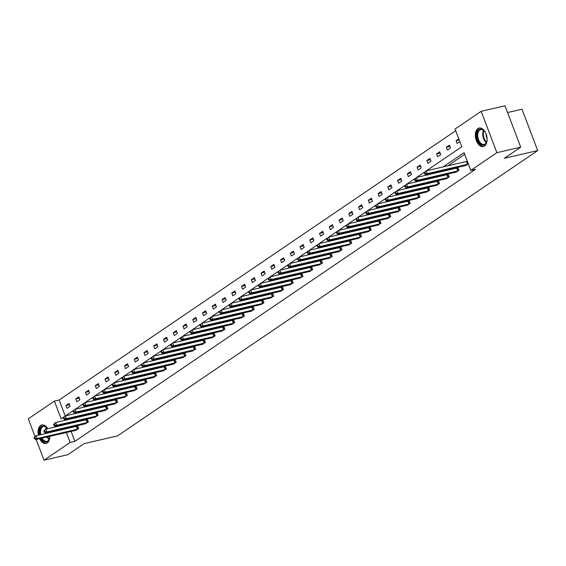<?xml version="1.0" encoding="UTF-8"?>
<svg xmlns="http://www.w3.org/2000/svg" width="566" height="566" viewBox="0 0 566 566"><rect width="100%" height="100%" fill="white"/><g stroke="black" fill="none" stroke-linecap="round" stroke-linejoin="round"><path stroke-width="0.85" d="M484.538 146.014A9.488 5.639 77 0 1 483.357 146.537A9.488 5.639 77 0 1 476.006 139.597A9.488 5.639 77 0 1 477.909 128.574A9.488 5.639 77 0 1 479.091 128.05A9.488 5.639 77 0 1 486.442 134.991A9.488 5.639 77 0 1 484.538 146.014M49.865 436.308A9.488 5.639 77 0 1 47.282 442.923A9.488 5.639 77 0 1 46.108 443.447A9.488 5.639 77 0 1 39.599 438.678M38.417 435.212A9.488 5.639 77 0 1 40.66 425.483A9.488 5.639 77 0 1 41.842 424.96A9.488 5.639 77 0 1 47.785 428.681M49.249 432.084A9.488 5.639 77 0 1 49.405 432.672M507.553 112.542L521.986 109.21L537.7 150.577L117.516 435.898L84.178 443.595L67.828 454.696L44.014 460.193L36.146 439.478M35.007 436.492L28.3 418.826L54.4 401.103L61.135 418.826L63.739 417.05M455.722 130.725L59.161 399.999L54.4 401.103M426.375 170.812L461.814 146.75L455.078 129.027L481.178 111.304L496.891 152.671L470.792 170.394L464.063 152.671L443.008 166.97M496.891 152.671L520.706 147.174L504.992 105.807L481.178 111.304M455.757 172.142L459.005 170.338L457.944 167.543L457.243 168.017M436.252 185.386L439.499 183.582L438.438 180.787L437.737 181.261M416.746 198.631L419.993 196.827L418.932 194.032L418.232 194.506M397.24 211.875L400.487 210.071L399.426 207.276L398.726 207.75M377.734 225.119L380.982 223.315L379.92 220.521L379.22 221.002M358.228 238.364L361.476 236.567L360.415 233.765L359.714 234.246M338.723 251.608L341.97 249.811L340.909 247.017L340.208 247.491M319.217 264.853L322.464 263.056L321.403 260.261L320.703 260.735M299.711 278.097L302.959 276.3L301.897 273.505L301.197 273.979M280.205 291.341L283.453 289.544L282.392 286.75L281.691 287.224M260.7 304.586L263.947 302.789L262.886 299.994L262.185 300.468M241.194 317.837L244.441 316.033L243.38 313.239L242.68 313.713M221.688 331.082L224.935 329.278L223.874 326.483L223.174 326.957M202.182 344.326L205.43 342.522L204.368 339.727L203.668 340.201M182.677 357.57L185.924 355.766L184.863 352.972L184.162 353.446M163.171 370.815L166.418 369.011L165.357 366.216L164.656 366.69M143.665 384.059L146.912 382.255L145.851 379.461L145.151 379.935M124.159 397.304L127.407 395.507L126.345 392.705L125.645 393.186M104.653 410.548L107.901 408.751L106.84 405.956L106.139 406.43M85.148 423.793L88.395 421.995L87.334 419.201L86.633 419.675M464.707 154.369L447.77 165.873M439.428 171.54L438.02 172.496M429.672 178.163L428.264 179.118M419.922 184.785L418.515 185.74M410.166 191.407L408.758 192.362M400.417 198.029L399.009 198.984M390.66 204.651L389.252 205.607M380.911 211.274L379.503 212.229M371.155 217.896L369.747 218.851M361.405 224.518L359.997 225.473M351.649 231.14L350.241 232.095M341.899 237.762L340.491 238.718M332.143 244.385L330.735 245.34M322.394 251.007L320.986 251.962M312.637 257.629L311.236 258.584M302.888 264.251L301.48 265.206M293.131 270.873L291.731 271.829M283.382 277.496L281.974 278.451M273.626 284.118L272.225 285.073M263.876 290.74L262.468 291.695M254.12 297.362L252.719 298.317M244.37 303.984L242.963 304.94M234.614 310.607L233.213 311.562M224.865 317.229L223.457 318.184M215.108 323.858L213.707 324.813M205.359 330.48L203.951 331.435M195.603 337.103L194.202 338.058M185.853 343.725L184.445 344.68M176.104 350.347L174.696 351.302M166.347 356.969L164.939 357.924M156.598 363.591L155.19 364.546M146.842 370.214L145.434 371.169M137.092 376.836L135.684 377.791M127.336 383.458L125.928 384.413M117.587 390.08L116.179 391.035M107.83 396.702L106.422 397.657M98.081 403.325L96.673 404.28M88.324 409.947L86.916 410.902M78.575 416.569L77.167 417.524M68.819 423.191L68.26 423.948M69.568 427.394L69.788 427.967M71.097 431.412L74.882 441.367L475.553 169.298L470.792 170.394M75.398 430.415L78.646 428.618L77.584 425.823L76.884 426.297M94.904 417.17L98.151 415.373L97.09 412.579L96.39 413.053M114.41 403.926L117.657 402.129L116.596 399.327L115.896 399.808M133.916 390.682L137.163 388.877L136.102 386.083L135.401 386.564M153.421 377.437L156.669 375.633L155.608 372.838L154.907 373.312M172.927 364.193L176.175 362.389L175.113 359.594L174.413 360.068M192.433 350.948L195.68 349.144L194.619 346.35L193.919 346.824M211.939 337.704L215.186 335.9L214.125 333.105L213.424 333.579M231.444 324.46L234.692 322.655L233.631 319.861L232.93 320.335M250.95 311.208L254.198 309.411L253.136 306.616L252.436 307.09M270.456 297.964L273.703 296.167L272.642 293.372L271.942 293.846M289.962 284.719L293.209 282.922L292.148 280.128L291.448 280.602M309.46 271.475L312.715 269.678L311.654 266.883L310.953 267.357M328.966 258.23L332.221 256.433L331.152 253.639L330.459 254.113M348.472 244.986L351.727 243.189L350.658 240.394L349.965 240.868M367.978 231.742L371.232 229.945L370.164 227.143L369.471 227.624M387.484 218.497L390.731 216.693L389.67 213.898L388.976 214.373M406.989 205.253L410.237 203.449L409.176 200.654L408.482 201.128M426.495 192.008L429.743 190.204L428.681 187.41L427.988 187.884M446.001 178.764L449.248 176.96L448.187 174.165L447.487 174.639M465.507 165.52L468.358 163.984M520.706 147.174L504.363 158.275L537.7 150.577M74.882 441.367L70.113 442.471L44.014 460.193M65.522 415.84L73.495 410.428M75.278 409.218L83.244 403.806M85.027 402.596L93.001 397.183M94.784 395.974L102.75 390.561M104.533 389.351L112.507 383.939M114.29 382.729L122.256 377.317M124.039 376.107L132.012 370.695M133.795 369.485L141.762 364.072M143.545 362.863L151.511 357.45M153.301 356.24L161.268 350.828M163.05 349.618L171.017 344.206M172.807 342.996L180.773 337.584M182.556 336.374L190.523 330.961M192.313 329.752L200.279 324.339M202.062 323.122L210.028 317.717M211.818 316.5L219.785 311.095M221.568 309.878L229.534 304.473M231.324 303.256L239.291 297.85M241.074 296.634L249.04 291.228M250.83 290.011L258.796 284.606M260.579 283.389L268.546 277.984M270.336 276.767L278.302 271.355M280.085 270.145L288.052 264.732M289.842 263.523L297.808 258.11M299.591 256.9L307.557 251.488M309.347 250.278L317.314 244.866M319.097 243.656L327.063 238.244M328.853 237.034L336.82 231.621M338.602 230.412L346.569 224.999M348.359 223.789L356.325 218.377M358.108 217.167L366.075 211.755M367.865 210.545L375.831 205.133M377.614 203.923L385.58 198.51M387.363 197.301L395.337 191.888M397.12 190.678L405.086 185.266M406.869 184.056L414.843 178.644M416.626 177.434L424.592 172.022M64.057 424.295L63.498 425.052M64.807 428.49L65.026 429.07M66.335 432.509L70.113 442.471M434.66 172.637L433.259 173.592M424.91 179.259L423.502 180.214M415.161 185.881L413.753 186.837M405.405 192.504L403.997 193.459M395.655 199.126L394.247 200.081M385.899 205.748L384.491 206.703M376.149 212.37L374.742 213.325M366.393 218.992L364.985 219.948M356.644 225.615L355.236 226.57M346.887 232.237L345.479 233.192M337.138 238.859L335.73 239.814M327.381 245.481L325.974 246.436M317.632 252.103L316.224 253.059M307.876 258.726L306.468 259.688M298.126 265.355L296.718 266.31M288.37 271.977L286.962 272.932M278.621 278.599L277.213 279.554M268.864 285.222L267.456 286.177M259.115 291.844L257.707 292.799M249.358 298.466L247.95 299.421M239.609 305.088L238.201 306.043M229.853 311.71L228.445 312.665M220.103 318.333L218.695 319.288M210.347 324.955L208.939 325.91M200.597 331.577L199.19 332.532M190.841 338.199L189.433 339.154M181.092 344.821L179.684 345.776M171.335 351.444L169.927 352.399M161.586 358.066L160.178 359.021M151.829 364.688L150.429 365.643M142.08 371.31L140.672 372.265M132.324 377.932L130.923 378.887M122.574 384.555L121.166 385.51M112.818 391.177L111.417 392.132M103.069 397.799L101.661 398.754M93.312 404.421L91.911 405.376M83.563 411.043L82.155 411.998M73.806 417.666L72.406 418.621M59.161 399.999L65.231 415.968M459.861 141.627L457.137 143.481L456.076 140.679L458.8 138.833M450.508 147.981L447.381 150.103L446.319 147.302L449.446 145.179L450.508 147.981M440.758 154.603L437.631 156.725L436.57 153.931L439.697 151.808L440.758 154.603M431.002 161.225L427.882 163.348L426.814 160.553L429.941 158.43L431.002 161.225M421.253 167.847L418.125 169.97L417.064 167.175L420.191 165.053L421.253 167.847M411.496 174.47L408.376 176.592L407.308 173.797L410.435 171.675L411.496 174.47M401.747 181.092L398.62 183.214L397.558 180.42L400.686 178.297L401.747 181.092M391.99 187.714L388.87 189.836L387.802 187.042L390.929 184.919L391.99 187.714M382.241 194.336L379.114 196.459L378.053 193.664L381.18 191.541L382.241 194.336M372.485 200.958L369.365 203.081L368.303 200.286L371.423 198.164L372.485 200.958M362.735 207.581L359.608 209.703L358.547 206.908L361.674 204.786L362.735 207.581M352.979 214.203L349.859 216.325L348.798 213.531L351.918 211.408L352.979 214.203M343.229 220.825L340.102 222.947L339.041 220.153L342.168 218.03L343.229 220.825M333.473 227.447L330.353 229.57L329.292 226.775L332.412 224.652L333.473 227.447M323.724 234.069L320.597 236.192L319.535 233.397L322.662 231.275L323.724 234.069M313.967 240.691L310.847 242.814L309.786 240.019L312.906 237.897L313.967 240.691M304.218 247.314L301.091 249.436L300.03 246.642L303.157 244.519L304.218 247.314M294.469 253.936L291.341 256.058L290.28 253.264L293.4 251.141L294.469 253.936M284.712 260.558L281.585 262.681L280.524 259.886L283.651 257.763L284.712 260.558M274.963 267.18L271.836 269.303L270.774 266.508L273.894 264.386L274.963 267.18M265.206 273.803L262.079 275.925L261.018 273.13L264.145 271.008L265.206 273.803M255.457 280.425L252.33 282.547L251.269 279.753L254.389 277.63L255.457 280.425M245.701 287.047L242.573 289.169L241.512 286.375L244.639 284.252L245.701 287.047M235.951 293.669L232.824 295.792L231.763 292.997L234.89 290.874L235.951 293.669M226.195 300.291L223.068 302.414L222.006 299.619L225.134 297.497L226.195 300.291M216.445 306.921L213.318 309.043L212.257 306.241L215.384 304.119L216.445 306.921M206.689 313.543L203.562 315.665L202.501 312.871L205.628 310.741L206.689 313.543M196.94 320.165L193.813 322.287L192.751 319.493L195.878 317.37L196.94 320.165M187.183 326.787L184.056 328.91L182.995 326.115L186.122 323.993L187.183 326.787M177.434 333.409L174.307 335.532L173.246 332.737L176.373 330.615L177.434 333.409M167.678 340.032L164.55 342.154L163.489 339.359L166.616 337.237L167.678 340.032M157.928 346.654L154.801 348.776L153.74 345.982L156.867 343.859L157.928 346.654M148.172 353.276L145.045 355.398L143.983 352.604L147.11 350.481L148.172 353.276M138.422 359.898L135.295 362.021L134.234 359.226L137.361 357.104L138.422 359.898M128.666 366.52L125.539 368.643L124.478 365.848L127.605 363.726L128.666 366.52M118.917 373.143L115.789 375.265L114.728 372.47L117.855 370.348L118.917 373.143M109.16 379.765L106.033 381.887L104.972 379.093L108.099 376.97L109.16 379.765M99.411 386.387L96.284 388.509L95.222 385.715L98.35 383.592L99.411 386.387M89.654 393.009L86.527 395.132L85.466 392.337L88.593 390.215L89.654 393.009M79.905 399.631L76.778 401.754L75.717 398.959L78.844 396.837L79.905 399.631M70.149 406.254L67.021 408.376L65.96 405.581L69.087 403.459L70.149 406.254M68.146 423.651L63.385 424.748M69.576 404.747L65.96 405.581M79.332 398.124L75.717 398.959M89.081 391.502L85.466 392.337M98.838 384.88L95.222 385.715M108.587 378.258L104.972 379.093M118.344 371.636L114.728 372.47M128.093 365.013L124.478 365.848M137.849 358.391L134.234 359.226M147.599 351.769L143.983 352.604M157.355 345.147L153.74 345.982M167.104 338.525L163.489 339.359M176.861 331.902L173.246 332.737M186.61 325.28L182.995 326.115M196.367 318.658L192.751 319.493M206.116 312.036L202.501 312.871M215.872 305.414L212.257 306.241M225.622 298.784L222.006 299.619M235.378 292.162L231.763 292.997M245.128 285.54L241.512 286.375M254.884 278.918L251.269 279.753M264.633 272.296L261.018 273.13M274.39 265.673L270.774 266.508M284.139 259.051L280.524 259.886M293.895 252.429L290.28 253.264M303.645 245.807L300.03 246.642M313.401 239.185L309.786 240.019M323.151 232.562L319.535 233.397M332.907 225.94L329.292 226.775M342.656 219.318L339.041 220.153M352.413 212.696L348.798 213.531M362.162 206.074L358.547 206.908M371.912 199.451L368.303 200.286M381.668 192.829L378.053 193.664M391.417 186.207L387.802 187.042M401.174 179.585L397.558 180.42M410.923 172.963L407.308 173.797M420.68 166.34L417.064 167.175M430.429 159.718L426.814 160.553M440.185 153.096L436.57 153.931M449.935 146.474L446.319 147.302M459.231 139.958L456.076 140.679M34.094 437.61L34.519 438.728L35.142 438.303L34.717 437.185L34.094 437.61L36.111 435.742L37.172 438.537L77.945 429.092M35.142 438.303L37.172 438.537L35.608 439.598L76.219 430.266M34.717 437.185L36.111 435.742L77.669 426.042M34.519 438.728L35.608 439.598M43.844 430.988L44.268 432.106L44.898 431.681L44.473 430.563L43.844 430.988L45.86 429.12L46.921 431.915L87.702 422.469M44.898 431.681L46.921 431.915L45.358 432.976L85.968 423.644M44.473 430.563L45.86 429.12L87.419 419.42M44.268 432.106L45.358 432.976M53.6 424.366L54.025 425.483L54.647 425.059L54.223 423.941L53.6 424.366L55.617 422.498L56.678 425.292L97.451 415.847M54.647 425.059L56.678 425.292L55.114 426.354L95.725 417.022M54.223 423.941L55.617 422.498L97.175 412.798M54.025 425.483L55.114 426.354M49.829 436.315A8.207 4.882 77 0 1 49.497 438.593A8.207 4.882 77 0 1 42.514 440.284A8.207 4.882 77 0 1 41.162 438.317M39.917 434.865A8.207 4.882 77 0 1 41.332 426.927A8.207 4.882 77 0 1 46.957 427.769A8.207 4.882 77 0 1 47.006 427.832A8.207 4.882 77 0 1 47.686 428.703M47.162 428.016A7.599 4.521 -103 0 0 43.504 426.509A7.599 4.521 -103 0 0 40.752 434.674M42.026 438.119A7.599 4.521 -103 0 0 43.15 439.711A7.599 4.521 -103 0 0 46.921 441.324A7.599 4.521 -103 0 0 49.553 438.367M48.973 432.778A5.412 3.219 77 0 1 48.874 432.169M40.398 438.494A9.424 5.603 -103 0 0 42.181 441.211A9.424 5.603 -103 0 0 46.723 443.235M42.485 424.875A9.424 5.603 -103 0 0 39.217 435.028M487.057 138.118A8.207 4.882 77 0 1 486.746 141.691A8.207 4.882 77 0 1 479.763 143.375A8.207 4.882 77 0 1 477.393 132.012A8.207 4.882 77 0 1 484.206 130.866A8.207 4.882 77 0 1 484.263 130.923A8.207 4.882 77 0 1 486.102 133.993M484.418 131.107A7.599 4.521 -103 0 0 480.753 129.607A7.599 4.521 -103 0 0 477.739 134.984A7.599 4.521 -103 0 0 480.407 142.802A7.599 4.521 -103 0 0 484.171 144.415A7.599 4.521 -103 0 0 486.802 141.458M487.064 138.246A5.412 3.219 77 0 1 486.06 133.88M479.735 127.966A9.424 5.603 -103 0 0 476.126 134.715A9.424 5.603 -103 0 0 479.437 144.302A9.424 5.603 -103 0 0 483.972 146.325M63.35 417.743L63.774 418.861L64.404 418.437L63.979 417.319L63.35 417.743L65.366 415.876L66.427 418.67L107.207 409.225M64.404 418.437L66.427 418.67L64.864 419.731L105.474 410.392M63.979 417.319L65.366 415.876L106.924 406.176M63.774 418.861L64.864 419.731M73.106 411.121L73.53 412.239L74.153 411.815L73.729 410.697L73.106 411.121L75.122 409.253L76.184 412.048L116.957 402.603M74.153 411.815L76.184 412.048L74.62 413.109L115.231 403.77M73.729 410.697L75.122 409.253L116.681 399.554M73.53 412.239L74.62 413.109M82.855 404.499L83.28 405.617L83.909 405.192L83.485 404.074L82.855 404.499L84.872 402.631L85.933 405.426L126.706 395.981M83.909 405.192L85.933 405.426L84.369 406.487L124.98 397.148M83.485 404.074L84.872 402.631L126.43 392.931M83.28 405.617L84.369 406.487M92.612 397.877L93.036 398.995L93.659 398.57L93.234 397.452L92.612 397.877L94.628 396.009L95.689 398.804L136.463 389.358M93.659 398.57L95.689 398.804L94.126 399.865L134.736 390.526M93.234 397.452L94.628 396.009L136.187 386.309M93.036 398.995L94.126 399.865M102.361 391.255L102.786 392.372L103.415 391.948L102.991 390.83L102.361 391.255L104.377 389.387L105.439 392.181L146.212 382.736M103.415 391.948L105.439 392.181L103.875 393.243L144.486 383.904M102.991 390.83L104.377 389.387L145.936 379.687M102.786 392.372L103.875 393.243M112.118 384.632L112.542 385.75L113.165 385.326L112.74 384.208L112.118 384.632L114.127 382.765L115.195 385.559L155.968 376.114M113.165 385.326L115.195 385.559L113.632 386.62L154.242 377.281M112.74 384.208L114.127 382.765L155.692 373.065M112.542 385.75L113.632 386.62M121.867 378.01L122.291 379.128L122.921 378.704L122.497 377.586L121.867 378.01L123.883 376.142L124.945 378.937L165.718 369.485M122.921 378.704L124.945 378.937L123.381 379.998L163.991 370.659M122.497 377.586L123.883 376.142L165.442 366.435M122.291 379.128L123.381 379.998M131.623 371.388L132.048 372.506L132.67 372.081L132.246 370.963L131.623 371.388L133.633 369.52L134.701 372.315L175.474 362.863M132.67 372.081L134.701 372.315L133.137 373.376L173.748 364.037M132.246 370.963L133.633 369.52L175.198 359.813M132.048 372.506L133.137 373.376M141.373 364.766L141.797 365.884L142.427 365.459L142.002 364.341L141.373 364.766L143.389 362.898L144.45 365.693L185.224 356.24M142.427 365.459L144.45 365.693L142.887 366.754L183.497 357.415M142.002 364.341L143.389 362.898L184.948 353.191M141.797 365.884L142.887 366.754M151.129 358.144L151.554 359.261L152.176 358.837L151.752 357.719L151.129 358.144L153.138 356.276L154.207 359.07L194.98 349.618M152.176 358.837L154.207 359.07L152.643 360.132L193.254 350.793M151.752 357.719L153.138 356.276L194.704 346.569M151.554 359.261L152.643 360.132M160.878 351.521L161.303 352.639L161.933 352.215L161.508 351.097L160.878 351.521L162.895 349.654L163.956 352.448L204.729 342.996M161.933 352.215L163.956 352.448L162.392 353.509L203.003 344.17M161.508 351.097L162.895 349.654L204.453 339.947M161.303 352.639L162.392 353.509M170.635 344.899L171.059 346.017L171.682 345.593L171.257 344.475L170.635 344.899L172.644 343.031L173.705 345.826L214.486 336.374M171.682 345.593L173.705 345.826L172.149 346.887L212.759 337.548M171.257 344.475L172.644 343.031L214.203 333.324M171.059 346.017L172.149 346.887M180.384 338.277L180.809 339.395L181.438 338.97L181.014 337.852L180.384 338.277L182.401 336.409L183.462 339.204L224.235 329.752M181.438 338.97L183.462 339.204L181.898 340.265L222.509 330.926M181.014 337.852L182.401 336.409L223.959 326.702M180.809 339.395L181.898 340.265M190.141 331.655L190.565 332.773L191.188 332.348L190.763 331.23L190.141 331.655L192.15 329.787L193.211 332.582L233.991 323.129M191.188 332.348L193.211 332.582L191.655 333.643L232.265 324.304M190.763 331.23L192.15 329.787L233.708 320.08M190.565 332.773L191.655 333.643M199.89 325.033L200.314 326.15L200.944 325.726L200.52 324.608L199.89 325.033L201.906 323.165L202.968 325.959L243.741 316.507M200.944 325.726L202.968 325.959L201.404 327.021L242.015 317.682M200.52 324.608L201.906 323.165L243.465 313.458M200.314 326.15L201.404 327.021M209.646 318.41L210.071 319.528L210.694 319.104L210.269 317.986L209.646 318.41L211.656 316.543L212.717 319.337L253.497 309.885M210.694 319.104L212.717 319.337L211.16 320.398L251.771 311.059M210.269 317.986L211.656 316.543L253.214 306.836M210.071 319.528L211.16 320.398M219.396 311.781L219.82 312.906L220.45 312.482L220.025 311.357L219.396 311.781L221.412 309.92L222.473 312.715L263.247 303.263M220.45 312.482L222.473 312.715L220.91 313.776L261.52 304.437M220.025 311.357L221.412 309.92L262.971 300.213M219.82 312.906L220.91 313.776M229.152 305.159L229.577 306.277L230.199 305.852L229.775 304.734L229.152 305.159L231.161 303.298L232.223 306.093L273.003 296.641M230.199 305.852L232.223 306.093L230.666 307.154L271.277 297.815M229.775 304.734L231.161 303.298L272.72 293.591M229.577 306.277L230.666 307.154M238.902 298.537L239.326 299.655L239.956 299.23L239.531 298.112L238.902 298.537L240.918 296.669L241.979 299.471L282.752 290.018M239.956 299.23L241.979 299.471L240.416 300.532L281.026 291.193M239.531 298.112L240.918 296.669L282.476 286.969M239.326 299.655L240.416 300.532M248.658 291.915L249.082 293.032L249.705 292.608L249.281 291.49L248.658 291.915L250.667 290.047L251.729 292.848L292.509 283.396M249.705 292.608L251.729 292.848L250.165 293.91L290.783 284.571M249.281 291.49L250.667 290.047L292.226 280.347M249.082 293.032L250.165 293.91M258.407 285.292L258.832 286.41L259.461 285.986L259.037 284.868L258.407 285.292L260.424 283.425L261.485 286.219L302.258 276.774M259.461 285.986L261.485 286.219L259.921 287.28L300.532 277.948M259.037 284.868L260.424 283.425L301.982 273.725M258.832 286.41L259.921 287.28M268.164 278.67L268.588 279.788L269.211 279.363L268.786 278.246L268.164 278.67L270.173 276.802L271.234 279.597L312.015 270.152M269.211 279.363L271.234 279.597L269.671 280.658L310.288 271.326M268.786 278.246L270.173 276.802L311.732 267.102M268.588 279.788L269.671 280.658M277.913 272.048L278.338 273.166L278.967 272.741L278.536 271.623L277.913 272.048L279.929 270.18L280.991 272.975L321.764 263.53M278.967 272.741L280.991 272.975L279.427 274.036L320.038 264.704M278.536 271.623L279.929 270.18L321.488 260.48M278.338 273.166L279.427 274.036M287.67 265.426L288.094 266.544L288.717 266.119L288.292 265.001L287.67 265.426L289.679 263.558L290.74 266.353L331.52 256.907M288.717 266.119L290.74 266.353L289.176 267.414L329.794 258.082M288.292 265.001L289.679 263.558L331.237 253.858M288.094 266.544L289.176 267.414M297.419 258.804L297.843 259.921L298.466 259.497L298.041 258.379L297.419 258.804L299.435 256.936L300.496 259.73L341.27 250.285M298.466 259.497L300.496 259.73L298.933 260.792L339.543 251.46M298.041 258.379L299.435 256.936L340.994 247.236M297.843 259.921L298.933 260.792M307.175 252.181L307.6 253.299L308.222 252.875L307.798 251.757L307.175 252.181L309.185 250.314L310.246 253.108L351.026 243.663M308.222 252.875L310.246 253.108L308.682 254.169L349.3 244.83M307.798 251.757L309.185 250.314L350.743 240.614M307.6 253.299L308.682 254.169M316.925 245.559L317.349 246.677L317.972 246.252L317.547 245.135L316.925 245.559L318.941 243.691L320.002 246.486L360.775 237.041M317.972 246.252L320.002 246.486L318.439 247.547L359.049 238.208M317.547 245.135L318.941 243.691L360.5 233.991M317.349 246.677L318.439 247.547M326.681 238.937L327.106 240.055L327.728 239.63L327.304 238.512L326.681 238.937L328.69 237.069L329.752 239.864L370.532 230.419M327.728 239.63L329.752 239.864L328.188 240.925L368.806 231.586M327.304 238.512L328.69 237.069L370.249 227.369M327.106 240.055L328.188 240.925M336.43 232.315L336.855 233.433L337.478 233.008L337.053 231.89L336.43 232.315L338.447 230.447L339.508 233.242L380.281 223.796M337.478 233.008L339.508 233.242L337.944 234.303L378.555 224.964M337.053 231.89L338.447 230.447L380.005 220.747M336.855 233.433L337.944 234.303M346.187 225.692L346.611 226.81L347.234 226.386L346.809 225.268L346.187 225.692L348.196 223.825L349.257 226.619L390.038 217.174M347.234 226.386L349.257 226.619L347.694 227.681L388.311 218.342M346.809 225.268L348.196 223.825L389.755 214.125M346.611 226.81L347.694 227.681M355.936 219.07L356.361 220.188L356.983 219.764L356.559 218.646L355.936 219.07L357.953 217.203L359.014 219.997L399.787 210.552M356.983 219.764L359.014 219.997L357.45 221.058L398.061 211.719M356.559 218.646L357.953 217.203L399.511 207.503M356.361 220.188L357.45 221.058M365.693 212.448L366.117 213.566L366.74 213.141L366.315 212.024L365.693 212.448L367.702 210.58L368.763 213.375L409.543 203.923M366.74 213.141L368.763 213.375L367.2 214.436L407.81 205.097M366.315 212.024L367.702 210.58L409.26 200.873M366.117 213.566L367.2 214.436M375.442 205.826L375.866 206.944L376.489 206.519L376.065 205.401L375.442 205.826L377.458 203.958L378.52 206.753L419.293 197.301M376.489 206.519L378.52 206.753L376.956 207.814L417.567 198.475M376.065 205.401L377.458 203.958L419.017 194.251M375.866 206.944L376.956 207.814M385.191 199.204L385.623 200.322L386.245 199.897L385.821 198.779L385.191 199.204L387.208 197.336L388.269 200.131L429.049 190.678M386.245 199.897L388.269 200.131L386.705 201.192L427.316 191.853M385.821 198.779L387.208 197.336L428.766 187.629M385.623 200.322L386.705 201.192M394.948 192.582L395.372 193.699L395.995 193.275L395.57 192.157L394.948 192.582L396.964 190.714L398.025 193.508L438.799 184.056M395.995 193.275L398.025 193.508L396.462 194.57L437.072 185.231M395.57 192.157L396.964 190.714L438.523 181.007M395.372 193.699L396.462 194.57M404.697 185.959L405.122 187.077L405.751 186.653L405.327 185.535L404.697 185.959L406.713 184.091L407.775 186.886L448.555 177.434M405.751 186.653L407.775 186.886L406.211 187.947L446.822 178.608M405.327 185.535L406.713 184.091L448.272 174.385M405.122 187.077L406.211 187.947M414.453 179.337L414.878 180.455L415.501 180.03L415.076 178.913L414.453 179.337L416.47 177.469L417.531 180.264L458.304 170.812M415.501 180.03L417.531 180.264L415.968 181.325L456.578 171.986M415.076 178.913L416.47 177.469L458.028 167.762M414.878 180.455L415.968 181.325M424.203 172.715L424.627 173.833L425.257 173.408L424.833 172.29L424.203 172.715L426.219 170.847L427.28 173.642L468.061 164.19M425.257 173.408L427.28 173.642L425.717 174.703L466.327 165.364M424.833 172.29L426.219 170.847L467.332 161.289M424.627 173.833L425.717 174.703M77.365 429.261L76.304 426.467M77.768 429.148L76.707 426.354M87.122 422.639L86.06 419.845M87.525 422.526L86.457 419.731M96.871 416.017L95.81 413.222M97.274 415.904L96.213 413.109M49.101 439.464A7.599 4.521 77 0 1 48.117 438.565A7.599 4.521 77 0 1 46.985 436.973M45.712 433.528A7.599 4.521 77 0 1 45.598 432.919M45.591 429.304A7.599 4.521 77 0 1 46.278 427.224M46.73 427.592A7.351 4.372 -103 0 0 46.271 429.028M46.221 432.778A7.351 4.372 -103 0 0 46.327 433.386M47.622 436.825A7.351 4.372 -103 0 0 48.655 438.261A7.351 4.372 -103 0 0 49.348 438.933M486.357 142.554A7.599 4.521 77 0 1 485.366 141.656A7.599 4.521 77 0 1 483.527 130.321M483.987 130.682A7.351 4.372 -103 0 0 485.904 141.359A7.351 4.372 -103 0 0 486.604 142.024M106.627 409.395L105.566 406.6M107.031 409.282L105.962 406.487M116.377 402.773L115.315 399.978M116.78 402.659L115.719 399.865M126.133 396.15L125.072 393.356M126.536 396.037L125.468 393.243M135.882 389.528L134.821 386.734M136.286 389.415L135.224 386.62M145.639 382.906L144.578 380.111M146.035 382.793L144.974 379.998M155.388 376.284L154.327 373.482M155.791 376.171L154.73 373.376M165.145 369.662L164.083 366.86M165.541 369.548L164.48 366.754M174.894 363.032L173.833 360.238M175.297 362.926L174.236 360.125M184.65 356.41L183.589 353.616M185.047 356.304L183.985 353.502M194.4 349.788L193.339 346.993M194.803 349.675L193.742 346.88M204.156 343.166L203.095 340.371M204.552 343.053L203.491 340.258M213.906 336.544L212.844 333.749M214.309 336.43L213.248 333.636M223.662 329.921L222.601 327.127M224.058 329.808L222.997 327.014M233.411 323.299L232.35 320.505M233.815 323.186L232.753 320.391M243.168 316.677L242.107 313.882M243.564 316.564L242.503 313.769M252.917 310.055L251.856 307.26M253.32 309.942L252.259 307.147M262.674 303.433L261.612 300.638M263.07 303.319L262.008 300.525M272.423 296.81L271.362 294.016M272.826 296.697L271.765 293.903M282.179 290.188L281.118 287.394M282.575 290.075L281.514 287.28M291.929 283.566L290.867 280.771M292.332 283.453L291.271 280.658M301.685 276.944L300.624 274.149M302.081 276.831L301.02 274.036M311.434 270.322L310.373 267.527M311.838 270.208L310.776 267.414M321.191 263.699L320.13 260.905M321.587 263.586L320.526 260.792M330.94 257.077L329.879 254.283M331.343 256.964L330.282 254.169M340.697 250.455L339.635 247.66M341.093 250.342L340.032 247.547M350.446 243.833L349.385 241.038M350.849 243.72L349.788 240.925M360.202 237.211L359.134 234.416M360.599 237.097L359.537 234.303M369.952 230.588L368.89 227.794M370.355 230.475L369.294 227.681M379.708 223.966L378.64 221.172M380.104 223.853L379.043 221.058M389.458 217.344L388.396 214.549M389.861 217.231L388.8 214.436M399.214 210.722L398.146 207.92M399.61 210.609L398.549 207.814M408.963 204.1L407.902 201.298M409.367 203.986L408.305 201.185M418.713 197.47L417.651 194.676M419.116 197.364L418.055 194.562M428.469 190.848L427.408 188.054M428.872 190.735L427.811 187.94M438.218 184.226L437.157 181.431M438.622 184.113L437.56 181.318M447.975 177.604L446.914 174.809M448.378 177.491L447.317 174.696M457.724 170.982L456.663 168.187M458.127 170.868L457.066 168.074M467.481 164.359L466.419 161.565M467.884 164.246L466.816 161.452"/></g></svg>
